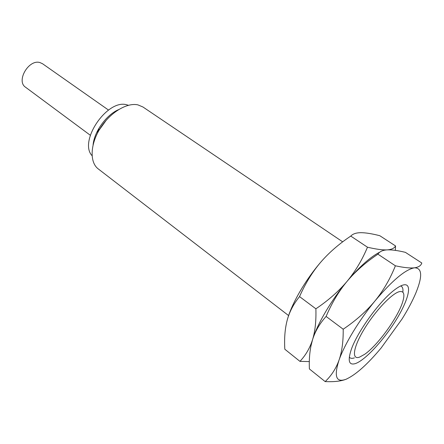 <?xml version="1.0" encoding="UTF-8"?>
<svg xmlns="http://www.w3.org/2000/svg" width="444" height="444" viewBox="0 0 444 444"><rect width="100%" height="100%" fill="white"/><g stroke="black" fill="none" stroke-linecap="round" stroke-linejoin="round"><path stroke-width="0.67" d="M399.833 291.569C403.907 291.064 404.906 294.355 402.819 301.443C398.429 316.75 377.816 345.315 364.668 354.301L359.562 357.126C351.359 360.184 353.097 347.313 364.363 328.876C375.513 310.473 392.629 292.663 399.833 291.569M349.295 357.126C350.299 358.441 351.998 358.691 354.401 357.87M355.65 363.497C349.095 365.612 347.563 361.188 351.049 350.227C356.76 332.595 379.725 300.771 394.661 289.799C398.473 286.896 401.576 285.237 403.973 284.826C412.715 283.389 408.336 300.372 395.937 320.268C383.649 340.148 365.406 359.956 355.65 363.497M402.852 292.219C403.274 288.711 402.541 286.63 400.655 285.964M347.058 378.821L345.948 379.293C336.13 382.845 333.81 376.49 338.994 360.239C335.958 368.603 331.346 375.724 325.163 381.596C334.06 381.984 340.986 381.218 345.948 379.293C355.566 374.991 367.299 364.552 381.146 347.974L402.003 319.075C407.914 309.607 412.559 300.838 415.945 292.751C422.677 276.157 422.166 267.849 414.424 267.815C410.184 268.298 403.84 267.632 395.393 265.801C390.137 278.943 383.327 290.665 374.958 300.971C392.219 280.508 405.372 269.458 414.424 267.815C418.553 267.255 421.012 265.651 421.8 263.014L405.389 252.347C397.791 250.505 391.708 249.678 387.14 249.878C382.623 250.111 376.068 249.223 367.477 247.208C362.16 259.94 355.367 271.312 347.091 281.324C338.828 291.258 331.834 302.963 326.107 316.444L343.201 329.215C343.345 341.48 341.947 351.826 338.994 360.239C344.427 344.5 359.002 320.329 374.958 300.971C366.505 311.211 355.921 320.624 343.201 329.215M367.477 247.208L350.766 236.086C352.875 233.844 356.282 232.706 361 232.684C365.812 232.717 372.078 233.727 379.803 235.714L395.554 245.954C394.361 248.263 391.558 249.567 387.14 249.878C382.678 250.127 379.603 251.559 377.927 254.168C365.701 262.371 355.422 271.417 347.091 281.324C331.307 300.111 317.327 323.926 312.543 339.727C309.979 348.185 308.93 357.925 309.385 368.942L325.163 381.596M395.36 250.377L395.554 245.954M379.936 252.059C370.596 256.76 359.651 266.517 347.091 281.324C338.739 291.264 328.332 300.427 315.878 308.808C316.261 320.973 315.151 331.28 312.543 339.727L310.922 346.104M377.927 254.168L395.393 265.801M326.107 316.444C319.674 323.571 315.151 331.335 312.543 339.727C309.851 348.129 305.65 355.339 299.939 361.361L309.335 361.571M350.766 236.086C338.789 244.089 328.682 252.908 320.446 262.532C312.282 272.189 305.311 283.55 299.539 296.598L315.878 308.808M299.539 296.598C293.628 303.851 289.521 311.682 287.224 320.096C284.976 328.577 284.171 338.289 284.82 349.228L299.939 361.361M287.224 320.096C291.414 304.245 304.839 280.791 320.446 262.532M342.69 241.847L142.946 106.993L137.934 104.884C126.823 102.309 109.724 112.765 99.928 128.771C90.043 144.738 89.66 162.51 98.252 168.914L288.611 315.584M118.443 109.679C106.21 115.052 94.333 131.513 93.09 144.816M128.416 105.272L126.729 104.795C107.27 98.829 78.383 141.32 92.047 155.672M106.305 120.141L99.195 129.998M98.901 128.366C99.012 129.953 98.296 131.313 96.748 132.451M108.508 110.057L42.519 63.725L39.954 62.571C28.727 58.98 15.873 81.119 25.558 87.229L90.315 135.265"/></g></svg>
